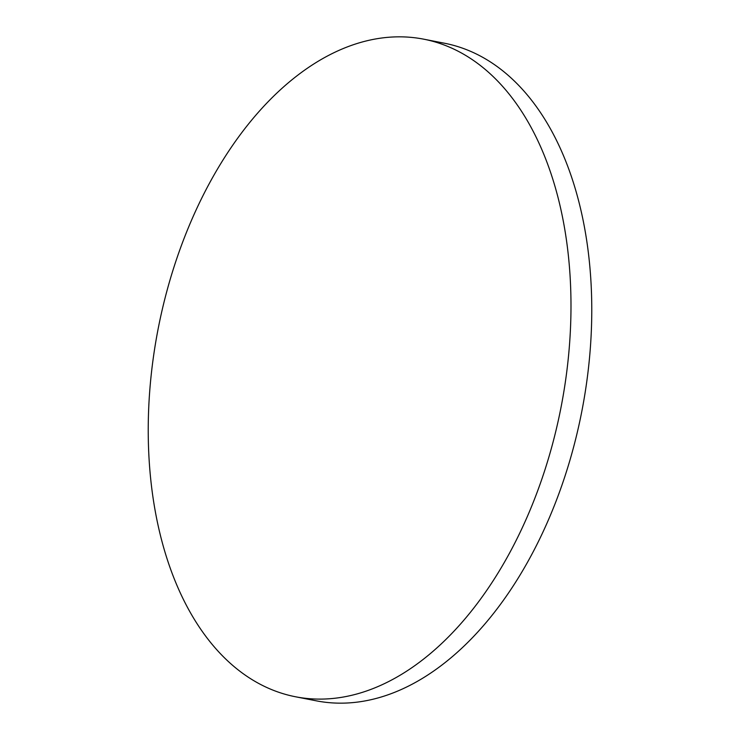 <?xml version="1.0" encoding="UTF-8"?>
<svg xmlns="http://www.w3.org/2000/svg" width="740" height="740" viewBox="0 0 740 740"><rect width="100%" height="100%" fill="white"/><g stroke="black" fill="none" stroke-linecap="round" stroke-linejoin="round"><path stroke-width="1.11" d="M423.715 39.174L444.509 43.235A334.989 205.221 101 0 1 591.769 312.41A334.989 205.221 101 0 1 441.188 665.593A334.989 205.221 101 0 1 316.285 700.826L295.491 696.765A334.989 205.221 101 0 1 148.231 427.591A334.989 205.221 101 0 1 298.812 74.407A334.989 205.221 101 0 1 423.715 39.174A334.989 205.221 101 0 1 570.984 308.349A334.989 205.221 101 0 1 420.403 661.532A334.989 205.221 101 0 1 295.491 696.765"/></g></svg>
